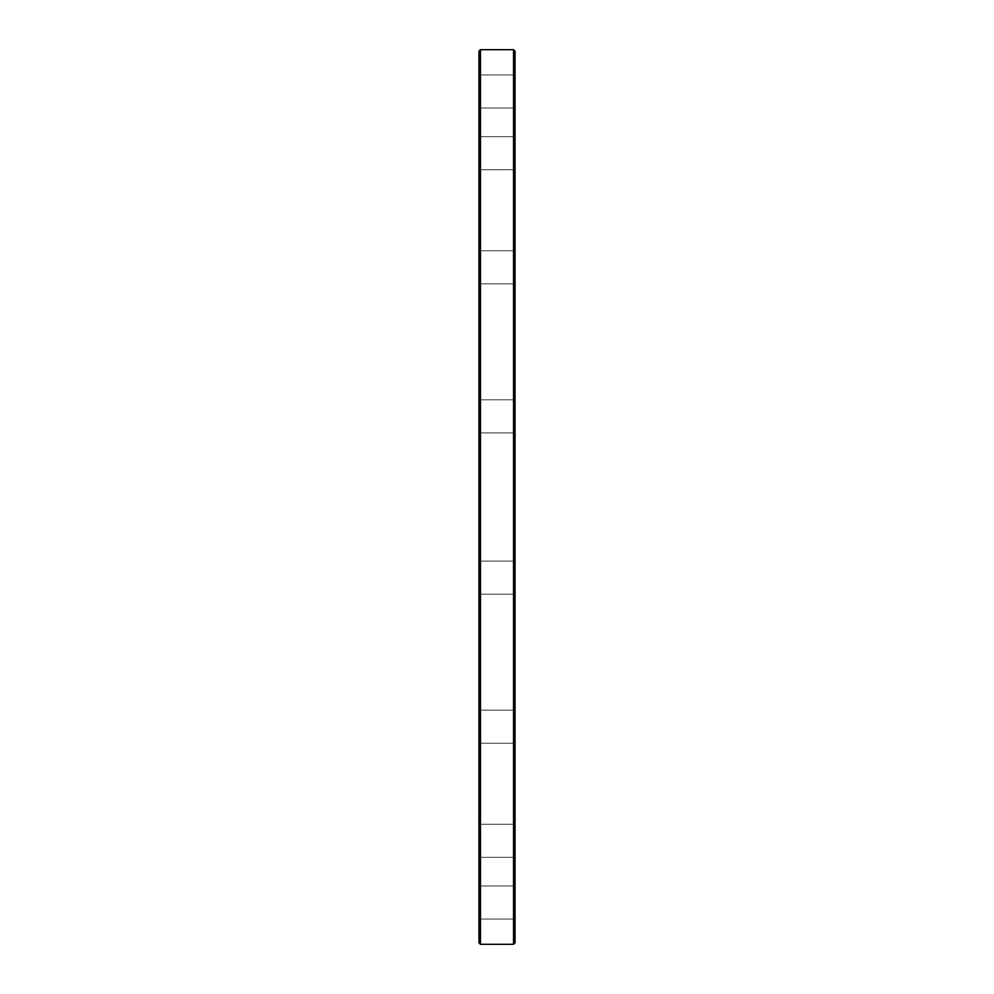 <?xml version="1.0" encoding="UTF-8"?>
<svg xmlns="http://www.w3.org/2000/svg" width="994" height="994" viewBox="0 0 994 994"><rect width="100%" height="100%" fill="white"/><g stroke="black" fill="none" stroke-linecap="round" stroke-linejoin="round"><path stroke-width="0.75" stroke-dasharray="4.97 3.73" d="M513.538 49.7L513.538 944.3M480.462 944.3L480.462 49.7M478.959 91.473L478.959 73.432L478.959 91.473M478.959 153.213L478.959 171.254L478.959 153.213M478.959 267.287L478.959 249.245L478.959 267.287M478.959 416.337L478.959 434.378L478.959 416.337M478.959 577.663L478.959 559.622L478.959 577.663M478.959 726.713L478.959 708.672L478.959 726.713M478.959 840.787L478.959 822.746L478.959 840.787M478.959 902.527L478.959 884.486L478.959 902.527M478.959 51.203L478.959 942.797M515.041 91.473L515.041 73.432L515.041 91.473M515.041 153.213L515.041 171.254L515.041 153.213M515.041 267.287L515.041 249.245L515.041 267.287M515.041 416.337L515.041 434.378L515.041 416.337M515.041 577.663L515.041 559.622L515.041 577.663M515.041 726.713L515.041 708.672L515.041 726.713M515.041 840.787L515.041 822.746L515.041 840.787M515.041 902.527L515.041 884.486L515.041 902.527M515.041 942.797L515.041 51.203M513.538 91.473L513.538 74.935L513.538 91.473M480.462 91.473L480.462 108.011L480.462 91.473M513.538 153.213L513.538 136.675L513.538 153.213M480.462 153.213L480.462 169.75L480.462 153.213M513.538 267.287L513.538 250.749L513.538 267.287M480.462 267.287L480.462 283.824L480.462 267.287M513.538 416.337L513.538 399.799L513.538 416.337M480.462 416.337L480.462 432.875L480.462 416.337M513.538 577.663L513.538 561.125L513.538 577.663M480.462 577.663L480.462 594.201L480.462 577.663M513.538 726.713L513.538 743.251L513.538 726.713M480.462 726.713L480.462 743.251L480.462 726.713M513.538 840.787L513.538 824.25L513.538 840.787M480.462 840.787L480.462 824.25L480.462 840.787M513.538 902.527L513.538 919.065L513.538 902.527M480.462 902.527L480.462 919.065L480.462 902.527M480.462 108.011L513.538 108.011L515.041 109.514L513.538 108.011L480.462 108.011L478.959 109.514L480.462 108.011M480.462 74.935L513.538 74.935L515.041 73.432L513.538 74.935L480.462 74.935L478.959 73.432L480.462 74.935M480.462 169.75L513.538 169.75L515.041 171.254L513.538 169.75L480.462 169.75L478.959 171.254L480.462 169.75M480.462 136.675L513.538 136.675L515.041 135.172L513.538 136.675L480.462 136.675L478.959 135.172L480.462 136.675M480.462 283.824L513.538 283.824L515.041 285.328L513.538 283.824L480.462 283.824L478.959 285.328L480.462 283.824M480.462 250.749L513.538 250.749L515.041 249.245L513.538 250.749L480.462 250.749L478.959 249.245L480.462 250.749M480.462 432.875L513.538 432.875L515.041 434.378L513.538 432.875L480.462 432.875L478.959 434.378L480.462 432.875M480.462 399.799L513.538 399.799L515.041 398.296L513.538 399.799L480.462 399.799L478.959 398.296L480.462 399.799M480.462 594.201L513.538 594.201L515.041 595.704L513.538 594.201L480.462 594.201L478.959 595.704L480.462 594.201M480.462 561.125L513.538 561.125L515.041 559.622L513.538 561.125L480.462 561.125L478.959 559.622L480.462 561.125M480.462 743.251L513.538 743.251L515.041 744.754L513.538 743.251L480.462 743.251L478.959 744.754L480.462 743.251M480.462 710.176L513.538 710.176L515.041 708.672L513.538 710.176L480.462 710.176L478.959 708.672L480.462 710.176M480.462 857.325L513.538 857.325L515.041 858.828L513.538 857.325L480.462 857.325L478.959 858.828L480.462 857.325M480.462 824.25L513.538 824.25L515.041 822.746L513.538 824.25L480.462 824.25L478.959 822.746L480.462 824.25M480.462 919.065L513.538 919.065L515.041 920.568L513.538 919.065L480.462 919.065L478.959 920.568L480.462 919.065M480.462 885.989L513.538 885.989L515.041 884.486L513.538 885.989L480.462 885.989L478.959 884.486L480.462 885.989"/><path stroke-width="1.49" d="M513.538 497L513.538 49.7L480.462 49.7L480.462 944.3L513.538 944.3L513.538 497M480.462 944.3L478.959 942.797L478.959 51.203L480.462 49.7M513.538 49.7L515.041 51.203L515.041 942.797L513.538 944.3"/></g></svg>

